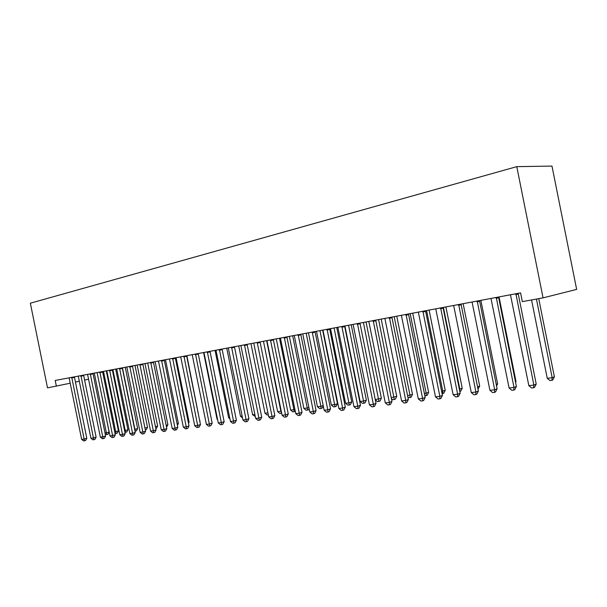 <?xml version="1.0" encoding="UTF-8"?>
<svg xmlns="http://www.w3.org/2000/svg" width="607" height="607" viewBox="0 0 607 607"><rect width="100%" height="100%" fill="white"/><g stroke="black" fill="none" stroke-linecap="round" stroke-linejoin="round"><path stroke-width="0.91" d="M56.375 386.257L55.199 380.46L520.571 292.87L522.323 301.626L543.06 297.862L576.65 289.402L551.975 166.083L516.785 166.644L30.35 303.197L47.513 387.865L70.268 383.214M75.42 382.084L79.358 381.219M84.555 380.081L88.63 379.193M543.06 297.862L516.785 166.644M515.912 293.742L533.857 385.058L528.834 385.665L510.464 294.767M518.135 293.325L536.216 384.11L533.857 385.058L533.614 387.736L531.603 387.972L528.834 385.665M536.216 384.11L534.555 387.349L533.614 387.736M531.557 299.949L547.256 378.313L552.18 377.706L554.388 376.818L538.728 298.644M554.388 376.818L552.787 379.952L551.9 380.308L552.18 377.706L536.429 299.061M551.9 380.308L549.934 380.551L547.256 378.313M496.291 297.438L513.985 387.448L509.106 388.032L490.995 298.432M498.559 297.013L516.39 386.5L513.985 387.448L513.788 390.073L511.838 390.309L509.106 388.032M516.39 386.5L514.751 389.694L513.788 390.073M477.223 301.026L494.667 389.762L489.925 390.331L472.064 301.998M479.53 300.594L497.118 388.829L494.667 389.762L494.523 392.35L492.626 392.577L489.925 390.331M497.118 388.829L495.502 391.97L494.523 392.35M515.449 381.803L516.018 381.583L499.045 296.922M516.018 381.583L515.578 382.448M453.664 305.473L471.282 392.57L475.896 392.016L478.384 391.083L461.032 304.077M458.687 304.517L475.896 392.016L475.789 394.565L473.946 394.785L471.282 392.57M478.384 391.083L476.783 394.186L475.789 394.565M435.765 308.842L453.141 394.747L457.632 394.209L460.159 393.283L443.034 307.461M440.659 307.908L457.632 394.209L457.572 396.72L455.774 396.932L453.141 394.747M460.159 393.283L458.581 396.341L457.572 396.72M496.23 384.383L497.611 383.867L480.858 300.344M497.611 383.867L496.541 385.946M477.542 386.879L479.689 386.09L463.149 303.675M479.689 386.09L477.99 389.125M418.344 312.119L435.5 396.872L439.863 396.348L442.427 395.415L425.522 310.761M422.904 311.254L439.863 396.348L439.84 398.814L438.095 399.019L435.5 396.872M442.427 395.415L440.864 398.442L439.84 398.814M459.34 389.193L462.231 388.26L445.902 306.922M459.765 391.318L459.825 389.133L443.413 307.392M462.231 388.26L460.721 391.189L459.81 391.523M401.386 315.306L418.322 398.936L422.571 398.42L425.166 397.502L408.481 313.963M406.045 314.426L422.571 398.42L422.586 400.855L420.886 401.052L418.322 398.936M425.166 397.502L423.625 400.483L422.586 400.855M441.615 391.386L445.227 390.369L429.103 310.086M445.227 390.369L443.732 393.26L442.761 393.617L442.784 391.242L426.584 310.556M442.761 393.617L442.078 393.7M384.884 318.417L401.591 400.939L405.734 400.445L408.359 399.527L391.879 317.089M389.421 317.552L405.734 400.445L405.787 402.836L404.133 403.033L401.591 400.939M408.359 399.527L406.834 402.471L405.787 402.836M424.369 393.518L428.656 392.426L412.73 313.166M428.656 392.426L427.184 395.286L426.19 395.635L426.182 393.29L410.18 313.644M426.19 395.635L424.824 395.802M368.798 321.444L385.301 402.896L389.33 402.411L391.985 401.5L375.718 320.132M373.229 320.602L389.33 402.411L389.421 404.77L387.805 404.968L385.301 402.896M391.985 401.5L390.483 404.406L389.421 404.77M407.57 395.597L412.502 394.436L396.773 316.171M412.502 394.436L411.045 397.251L410.044 397.6L410.006 395.294L394.201 316.657M410.044 397.6L407.919 397.357M353.13 324.388L369.42 404.801L373.358 404.33L376.029 403.42L359.966 323.099M357.455 323.569L373.358 404.33L373.472 406.66L371.901 406.842L369.42 404.801M376.029 403.42L374.542 406.288L373.472 406.66M391.204 397.623L396.75 396.394L381.211 319.1M396.75 396.394L395.309 399.178L394.3 399.52L378.609 319.586M394.3 399.52L392.744 399.709L391.401 398.602M337.856 327.264L353.949 406.66L357.781 406.204L360.482 405.294L344.609 325.989M341.862 326.505L357.781 406.204L357.933 408.496L356.4 408.678L353.949 406.66M360.482 405.294L359.01 408.132L357.933 408.496M375.263 399.596L381.386 398.298L366.029 321.953M381.386 398.298L379.959 401.052L378.935 401.394L363.411 322.454M378.935 401.394L377.425 401.576L375.308 399.838M322.962 330.071L338.858 408.473L342.598 408.025L345.315 407.122L329.639 328.804M327.09 329.282L342.598 408.025L342.773 410.286L341.278 410.461L338.858 408.473M345.315 407.122L343.865 409.922L342.773 410.286M344.92 325.929L360.126 401.47L363.821 401.007L366.393 400.157L351.218 324.745M366.393 400.157L364.982 402.881L363.95 403.223L348.577 325.238M363.95 403.223L362.47 403.405L360.126 401.47M308.439 332.803L324.146 410.241L327.788 409.801L330.527 408.906L315.033 331.559M312.248 332.082L327.788 409.801L327.992 412.032L326.536 412.206L324.146 410.241M330.527 408.906L329.085 411.675L327.992 412.032M330.534 328.637L345.558 403.268L349.169 402.82L351.757 401.978L336.756 327.469M351.757 401.978L350.36 404.664L349.321 405.006L334.1 327.97M349.321 405.006L347.879 405.18L345.558 403.268M294.266 335.474L309.782 411.963L313.341 411.538L316.095 410.651L300.784 334.237M298.204 334.723L313.341 411.538L313.569 413.739L312.15 413.906L309.782 411.963M316.095 410.651L314.676 413.375L313.569 413.739M316.49 331.285L331.339 405.028L334.859 404.596L337.469 403.754L322.643 330.125M337.469 403.754L336.088 406.409L335.041 406.743L319.965 330.625M335.041 406.743L333.63 406.918L331.339 405.028M280.434 338.076L295.768 413.648L299.243 413.23L302.013 412.343L286.883 336.855M284.288 337.34L299.243 413.23L299.501 415.4L298.113 415.56L295.768 413.648M302.013 412.343L300.609 415.044L299.501 415.4M302.764 333.865L317.446 406.751L320.891 406.326L306.163 333.228M323.281 405.939L322.15 408.109L321.095 408.443L319.722 408.617L317.446 406.751M321.095 408.443L320.891 406.326L323.205 405.582M266.936 340.618L282.088 415.287L285.48 414.885L288.264 414.004L273.309 339.412M270.479 339.943L285.48 414.885L285.76 417.024L284.402 417.184L282.088 415.287M288.264 414.004L286.876 416.668L285.76 417.024M289.364 336.384L303.879 408.428L307.241 408.01L292.688 335.762M309.115 408.648L308.531 409.771L306.133 410.271L303.879 408.428M307.476 410.104L307.241 408.01L308.887 407.494M253.749 343.099L268.734 416.895L272.042 416.493L274.842 415.62L260.054 341.908M257.209 342.439L272.042 416.493L272.346 418.61L271.018 418.762L268.734 416.895M274.842 415.62L273.461 418.253L272.346 418.61M276.268 338.85L290.624 410.066L293.909 409.664L279.516 338.243M295.29 411.265L292.847 411.887L290.624 410.066M294.16 411.728L293.909 409.664L294.903 409.353M244.477 344.837L258.916 418.071L255.684 418.458L240.873 345.512M247.102 344.344L261.723 417.206L258.916 418.071L259.242 420.158L257.945 420.31L255.684 418.458M261.723 417.206L260.365 419.809L259.242 420.158M263.468 341.263L277.665 411.667L280.882 411.273L266.64 340.664M281.663 413.155L279.865 413.473L277.665 411.667M281.155 413.314L281.261 411.159M231.593 347.265L246.093 419.612L242.937 419.991L228.285 347.887M234.454 346.726L248.916 418.747L246.093 419.612L246.434 421.668L245.175 421.819L242.937 419.991M248.916 418.747L247.565 421.319L246.434 421.668M250.957 343.615L265.001 413.238L267.922 412.874M268.324 414.877L267.179 415.021L265.001 413.238M215.993 350.201L230.47 421.486L233.558 421.114L236.389 420.256L222.086 349.048M219.446 349.549L233.923 423.147L232.686 423.291L230.47 421.486M236.389 420.256L235.053 422.798L233.923 423.147M238.726 345.922L252.611 414.771L254.879 414.49M255.281 416.47L252.611 414.771M203.967 352.47L218.292 422.95L221.312 422.586L224.15 421.736L209.999 351.324M207.351 351.825L221.692 424.597L220.485 424.733L218.292 422.95M224.15 421.736L222.822 424.247L221.692 424.597M226.752 348.175L240.493 416.273L242.14 416.068M242.512 417.919L240.493 416.273M192.214 354.678L206.38 424.384L209.332 424.027L212.177 423.178L198.185 353.547M195.53 354.048L209.734 426.008L208.55 426.144L206.38 424.384M212.177 423.178L210.872 425.666L209.734 426.008M215.045 350.376L228.642 417.737L229.689 417.608M229.924 418.784L228.642 417.737M180.719 356.84L194.733 425.78L197.624 425.431L200.469 424.589L186.622 355.725M183.967 356.226L198.034 427.389L196.88 427.525L194.733 425.78M200.469 424.589L199.172 427.047L198.034 427.389M203.588 352.53L217.04 419.171L217.518 419.111M217.625 419.649L217.04 419.171M169.474 358.957L183.337 427.146L186.159 426.812L189.012 425.97L175.317 357.857M172.654 358.358L186.592 428.739L185.461 428.876L183.337 427.146M189.012 425.97L187.73 428.405L186.592 428.739M158.465 361.028L172.183 428.489L174.953 428.155L177.805 427.32L164.254 359.936M161.583 360.437L175.393 430.067L174.285 430.196L172.183 428.489M177.805 427.32L176.538 429.726L175.393 430.067M199.726 420.909L186.888 355.679M200.044 420.818L199.802 421.281M147.698 363.062L161.272 429.794L163.973 429.475L166.834 428.641L153.419 361.977M150.756 362.478L164.436 431.357L163.351 431.486L161.272 429.794M166.834 428.641L165.582 431.023L164.436 431.357M188.299 422.411L189.111 422.176L176.083 357.713M189.111 422.176L188.489 423.352M137.152 365.042L150.582 431.084L153.237 430.765L156.098 429.938L142.82 363.972M139.913 364.519L153.708 432.632L152.645 432.753L150.582 431.084M156.098 429.938L154.853 432.298L153.708 432.632M177.107 423.876L178.39 423.504L165.499 359.701M178.39 423.504L177.411 425.363M126.825 366.985L140.118 432.336L142.713 432.025L145.581 431.205L132.432 365.922M129.769 366.431L143.199 433.868L142.159 433.99L140.118 432.336M145.581 431.205L144.345 433.542L143.199 433.868M166.159 425.302L167.896 424.809L155.126 361.651M167.896 424.809L166.53 427.131M116.711 368.889L129.875 433.565L132.417 433.261L135.278 432.45L122.265 367.842M119.594 368.343L132.91 435.082L131.894 435.204L129.875 433.565M135.278 432.45L134.056 434.756L132.91 435.082M155.445 426.706L157.608 426.084L144.967 363.563M157.608 426.084L156.416 428.345L155.809 428.519M106.802 370.756L119.829 434.771L122.326 434.475L125.186 433.664L112.303 369.716M109.632 370.217L122.834 436.274L121.832 436.395L119.829 434.771M125.186 433.664L123.98 435.947L122.834 436.274M144.944 428.072L147.531 427.336L135.012 365.444M147.531 427.336L146.348 429.574L145.308 429.87M105.011 433.034L109.131 432.108L97.09 372.577L109.996 435.955L115.3 434.855L102.545 371.552M99.874 372.053L112.955 437.442L111.976 437.556L109.996 435.955M115.3 434.855L114.101 437.116L112.955 437.442M134.655 429.369L137.645 428.565L125.247 367.281M137.645 428.565L136.476 430.78L135.384 431.084L134.906 429.339L122.462 367.804M90.314 373.851L102.75 436.828L100.352 437.108L87.575 374.367M92.977 373.351L105.61 436.023L102.75 436.828L103.281 438.588L102.317 438.702L100.352 437.108M105.61 436.023L104.427 438.262L103.281 438.588M124.572 430.613L127.956 429.771L115.671 369.079M127.956 429.771L126.795 431.956L125.702 432.267L125.217 430.538L112.887 369.602M125.702 432.267L124.928 432.359M78.257 376.128L90.906 438.246L93.25 437.966L96.118 437.169L83.599 375.118M80.936 375.619L93.789 439.711L92.856 439.817L90.906 438.246M96.118 437.169L94.935 439.385L93.789 439.711M114.693 431.835L118.448 430.947L106.286 370.847M118.448 430.947L117.303 433.117L116.21 433.428L115.717 431.714L103.501 371.37M116.21 433.428L114.989 433.315M69.115 377.85L81.641 439.362L83.941 439.081L86.801 438.292L74.411 376.848M71.747 377.349L84.487 440.811L83.569 440.917L81.641 439.362M86.801 438.292L85.633 440.485L84.487 440.811M109.131 432.108L107.993 434.255L106.9 434.559L106.392 432.867L94.297 373.108M106.9 434.559L105.216 434.058M515.738 294.615L518.166 294.046M496.109 298.303L498.59 297.718M477.041 301.876L479.56 301.292M458.505 305.351L461.062 304.767M440.47 308.735L443.064 308.144M422.927 312.028L425.56 311.429M405.855 315.23L408.519 314.631M389.231 318.349L391.917 317.742M373.039 321.391L375.756 320.777M357.265 324.35L360.004 323.736M341.893 327.234L344.647 326.619M326.9 330.049L329.677 329.426M312.279 332.788L315.071 332.166M298.014 335.466L300.829 334.844M284.099 338.076L286.921 337.454M270.51 340.626L273.347 339.996M257.247 343.114L260.092 342.485M244.287 345.542L247.148 344.92M231.624 347.917L234.492 347.295M219.256 350.239L222.132 349.609M207.162 352.508L210.045 351.878M195.34 354.731L198.223 354.101M183.777 356.901L186.668 356.271M172.464 359.018L175.362 358.388M161.394 361.097L164.292 360.467M150.559 363.13L153.465 362.5M139.959 365.118L142.865 364.488M129.572 367.068L132.478 366.438M119.404 368.973L122.31 368.35M109.442 370.847L112.348 370.217M99.685 372.675L102.591 372.053M90.124 374.466L93.023 373.844M80.746 376.226L83.645 375.604M71.558 377.949L74.456 377.334"/></g></svg>
